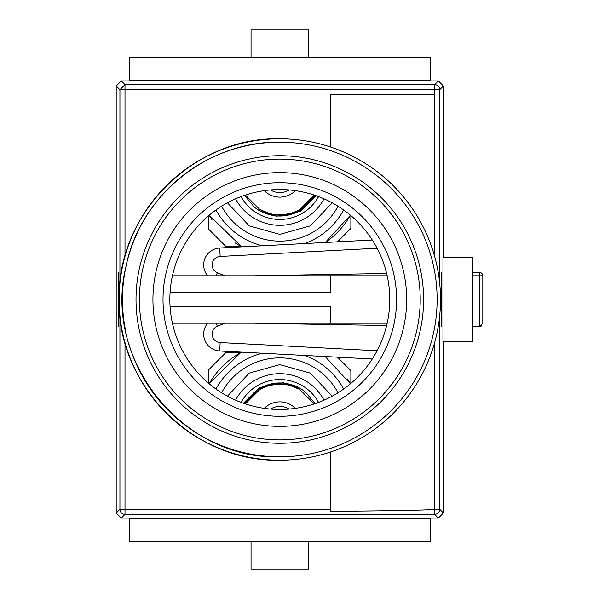 <?xml version="1.0" encoding="UTF-8"?>
<svg xmlns="http://www.w3.org/2000/svg" width="599" height="599" viewBox="0 0 599 599"><rect width="100%" height="100%" fill="white"/><g stroke="black" fill="none" stroke-linecap="round" stroke-linejoin="round"><path stroke-width="0.9" d="M279.808 138.796A160.704 160.704 0 0 1 440.512 299.5A160.704 160.704 0 0 1 279.808 460.204A160.704 160.704 0 0 1 119.104 299.5A160.704 160.704 0 0 1 279.808 138.796A160.704 160.704 0 0 1 440.512 299.5A160.704 160.704 0 0 1 279.808 460.204C193.934 462.421 116.887 385.374 119.104 299.5C116.887 213.626 193.934 136.579 279.808 138.796A160.704 160.704 0 0 1 440.512 299.5A160.704 160.704 0 0 1 279.808 460.204C193.934 462.421 116.887 385.374 119.104 299.5C116.887 213.626 193.934 136.579 279.808 138.796M279.808 159.094A140.406 140.406 0 0 1 420.213 299.5A140.406 140.406 0 0 1 279.808 439.906A140.406 140.406 0 0 1 139.402 299.5A140.406 140.406 0 0 1 279.808 159.094M118.37 272.253L118.37 326.747M172.43 275.817L387.179 275.817M337.469 241.839L350.857 228.451L350.857 215.58M208.759 215.58L208.759 229.297L225.673 246.211L240.528 246.211L234.92 242.827M170.056 306.269L330.558 306.269L330.558 323.183L172.43 323.183M387.179 323.183L330.558 323.183M330.558 275.817L330.558 292.731L170.056 292.731M208.759 383.42L208.759 369.703L225.673 352.789L240.499 352.789L209.178 383.772A81.202 81.202 0 0 1 241.682 352.145M337.469 357.161L350.857 370.549L350.857 383.42M434.612 256.357L434.612 94.545L330.558 94.545L330.558 147.017M330.558 451.983L330.558 511.381C372.541 510.94 428.794 510.408 434.612 509.285L434.612 514.361A5.077 5.077 -45 0 0 439.688 509.285L439.688 315.748M251.048 57.017L129.249 57.017L129.249 57.736L430.359 57.736L430.359 80.91L438.341 80.91L443.417 85.986L443.417 257.211M308.567 57.017L430.359 57.017L430.359 57.736M308.567 57.264L251.048 57.264L251.048 29.95L308.567 29.95L308.567 57.264M430.359 80.318L129.249 80.318L129.249 57.736M443.417 341.789L443.417 513.014L438.341 518.09L430.359 518.09L430.359 518.682L129.249 518.682L129.249 518.09L121.275 518.09L116.199 513.014L116.199 85.986L121.275 80.91L129.249 80.91L129.249 80.318M430.359 518.682L430.359 541.264L129.249 541.264L129.249 518.682M251.048 541.736L308.567 541.736L308.567 569.05L251.048 569.05L251.048 541.736M430.359 541.264L430.359 541.983L308.567 541.983L430.359 541.983M129.249 541.983L251.048 541.983L129.249 541.983L129.249 541.264M116.199 85.986L119.927 89.715L124.996 84.639L434.612 84.639A5.077 5.077 0 0 1 439.688 89.715L439.688 283.252M434.612 94.545L434.612 89.715L119.927 89.715L119.927 283.252M119.927 315.748L119.927 509.285A5.077 5.077 0 0 0 124.996 514.361L124.996 509.285L330.558 509.285M329.66 274.492L329.66 275.817M329.66 323.183L329.66 324.508M441.306 272.538L441.306 326.462M372.286 358.988L219.713 350.992L220.155 342.546A8.461 8.461 0 0 1 217.362 326.283L224.85 323.183M224.85 275.817L217.362 272.717A8.461 8.461 0 0 1 220.155 256.454L219.713 248.008A16.914 16.914 0 0 0 207.673 275.817A16.914 16.914 0 0 1 219.713 248.008L372.286 240.012M207.673 323.183A16.914 16.914 0 0 0 219.713 350.992A16.914 16.914 0 0 1 207.673 323.183M472.656 272.433L479.417 272.433L472.656 272.433M472.656 326.567L479.417 326.567L479.417 275.817L472.656 275.817M482.801 323.183L482.801 275.817A3.384 3.384 0 0 0 479.417 272.433A3.384 3.384 0 0 1 482.801 275.817L482.801 323.183L479.417 326.567A3.384 3.384 0 0 0 481.866 325.519M442.961 341.789L442.961 257.211L472.656 257.211L472.656 341.789L442.961 341.789M338.016 392.787A65.972 65.972 0 0 0 221.6 392.787M332.16 396.194L310.372 373.132L279.808 364.626L249.236 373.132L227.448 396.194M347.472 378.95L350.437 383.772M350.422 383.787L325.175 356.517M238.365 354.009L236.657 355.05M234.92 356.173L235.459 355.813M236.605 355.087L238.26 354.069M209.979 382.394L211.02 380.687M212.143 378.95L211.784 379.489M211.058 380.627L210.039 382.289M304.562 355.439A72.741 72.741 0 0 1 343.669 389.013M215.947 389.013A72.741 72.741 0 0 1 262.332 353.223M289.055 409.065A17.423 17.423 0 0 0 270.561 409.065A17.423 17.423 0 0 1 289.055 409.065M299.68 389.41L299.68 389.41C286.434 382.357 273.181 382.357 259.929 389.41L245.395 403.936A39.751 39.751 0 0 1 289.721 385.337L299.68 389.41L314.22 403.936L299.68 389.41C286.434 382.357 273.181 382.357 259.929 389.41L245.395 403.936L259.929 389.41C273.181 382.357 286.434 382.357 299.68 389.41C286.434 382.357 273.181 382.357 259.929 389.41C273.181 382.357 286.434 382.357 299.68 389.41C286.434 382.357 273.181 382.357 259.929 389.41C273.181 382.357 286.434 382.357 299.68 389.41C286.434 382.357 273.181 382.357 259.929 389.41C273.181 382.357 286.434 382.357 299.68 389.41C286.434 382.357 273.181 382.357 259.929 389.41C273.181 382.357 286.434 382.357 299.68 389.41C286.434 382.357 273.181 382.357 259.929 389.41C273.181 382.357 286.434 382.357 299.68 389.41L300.279 388.384L304.988 391.559L300.316 388.317L283.23 382.724L259.023 387.838L243.396 403.254M324.014 400.177A50.144 50.144 0 0 0 235.594 400.177M318.563 402.401A44.289 44.289 0 0 0 241.053 402.401M315.134 403.629L304.988 391.559M244.414 403.606L259.629 388.886C269.116 383.772 279.141 382.596 289.721 385.337M221.6 206.213A65.972 65.972 0 0 0 338.016 206.213M227.448 202.806L249.236 225.868L279.808 234.374L310.372 225.868L332.16 202.806M325.212 242.483L350.437 215.228A81.202 81.202 0 0 1 325.212 242.483M212.143 220.05L209.178 215.228M209.193 215.213L241.711 246.855M349.636 216.606L348.596 218.313M348.558 218.373L350.437 215.228M262.332 245.777A72.741 72.741 0 0 1 215.947 209.987M343.669 209.987A72.741 72.741 0 0 1 304.562 243.561M270.561 189.935A17.423 17.423 0 0 0 289.055 189.935A17.423 17.423 0 0 1 270.561 189.935M315.366 195.454L300.279 210.616C286.629 217.856 272.987 217.856 259.337 210.616L259.929 209.59A39.751 39.751 0 0 0 314.22 195.064L299.68 209.59C286.434 216.643 273.181 216.643 259.929 209.59L245.395 195.064L259.929 209.59L269.894 213.663C280.467 216.404 290.5 215.228 299.987 210.114L315.201 195.394M235.594 198.823A50.144 50.144 0 0 0 324.014 198.823M241.053 196.599A44.289 44.289 0 0 0 318.563 196.599M244.482 195.371L254.627 207.441L259.3 210.683L276.386 216.276L300.593 211.162L316.22 195.746M259.929 209.59C273.181 216.643 286.434 216.643 299.68 209.59C286.434 216.643 273.181 216.643 259.929 209.59C273.181 216.643 286.434 216.643 299.68 209.59C286.434 216.643 273.181 216.643 259.929 209.59C273.181 216.643 286.434 216.643 299.68 209.59C286.434 216.643 273.181 216.643 259.929 209.59C273.181 216.643 286.434 216.643 299.68 209.59C286.434 216.643 273.181 216.643 259.929 209.59C273.181 216.643 286.434 216.643 299.68 209.59C286.434 216.643 273.181 216.643 259.929 209.59C273.181 216.643 286.434 216.643 299.68 209.59C286.434 216.643 273.181 216.643 259.929 209.59M279.808 426.376A126.876 126.876 0 0 0 406.676 299.5A126.876 126.876 0 0 0 279.808 172.624A126.876 126.876 0 0 0 152.932 299.5A126.876 126.876 0 0 0 279.808 426.376M279.808 416.29A116.79 116.79 0 0 0 396.598 299.5A116.79 116.79 0 0 0 279.808 182.71A116.79 116.79 0 0 0 163.01 299.5A116.79 116.79 0 0 0 279.808 416.29M279.808 409.454A109.954 109.954 0 0 0 389.762 299.5A109.954 109.954 0 0 0 279.808 189.546A109.954 109.954 0 0 0 169.846 299.5A109.954 109.954 0 0 0 279.808 409.454M386.647 273.496L253.617 275.817M253.617 323.183L386.647 325.504M116.199 513.014L119.927 509.285L124.996 509.285L124.996 342.635M434.612 342.643L434.612 509.285L439.688 509.285L443.417 513.014M278.58 456.82A157.32 157.32 0 0 1 128.695 343.272M125.663 330.97A157.32 157.32 0 0 1 125.655 268.053M126.075 266.068A157.32 157.32 0 0 1 155.051 203.66M156.406 201.915A157.32 157.32 0 0 1 209.628 158.698M211.896 157.589A157.32 157.32 0 0 1 278.685 142.18M279.808 142.18A157.32 157.32 0 0 1 437.128 299.5A157.32 157.32 0 0 1 279.808 456.82C183.496 460.092 102.803 360.628 125.865 267.057C139.492 196.008 207.471 140.855 279.808 142.18M279.808 155.71A143.79 143.79 0 0 1 423.598 299.5A143.79 143.79 0 0 1 279.808 443.29A143.79 143.79 0 0 1 136.018 299.5A143.79 143.79 0 0 1 279.808 155.71M121.275 80.91L124.996 84.639L124.996 256.365M443.417 85.986L439.688 89.715L434.612 89.715L434.612 84.639L438.341 80.91M121.275 518.09L124.996 514.361L434.612 514.361L438.341 518.09M377.078 350.767L220.155 342.546M216.082 323.183L217.362 326.283M220.155 256.454L377.078 248.233M217.362 272.717L216.082 275.817M479.417 275.817L479.417 272.433A3.384 3.384 0 0 1 482.801 275.817L479.417 275.817M295.374 408.346A21.953 21.953 0 0 0 264.241 408.346M244.25 403.546L259.337 388.384C272.987 381.144 286.629 381.144 300.279 388.384M259.337 388.384L259.629 388.878M264.241 190.654A21.953 21.953 0 0 0 295.374 190.654M259.337 210.616L254.627 207.441M300.279 210.616L299.987 210.122"/></g></svg>
